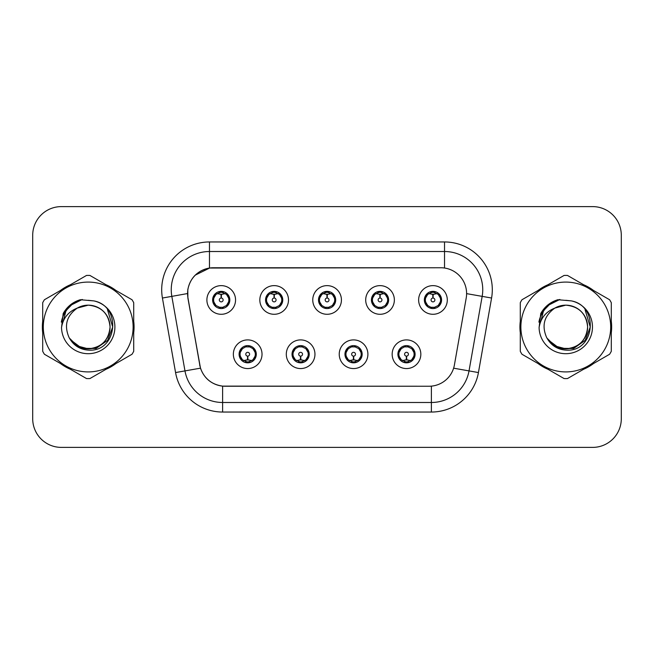 <?xml version="1.0" encoding="UTF-8"?>
<svg xmlns="http://www.w3.org/2000/svg" width="654" height="654" viewBox="0 0 654 654"><rect width="100%" height="100%" fill="white"/><g stroke="black" fill="none" stroke-linecap="round" stroke-linejoin="round"><path stroke-width="0.98" d="M314.958 354.231A14.331 14.331 0 0 1 300.627 368.562A14.331 14.331 0 0 1 286.297 354.231A14.331 14.331 0 0 1 300.627 339.9A14.331 14.331 0 0 1 314.958 354.231M292.027 354.231A8.6 8.6 0 0 0 300.627 362.831A8.6 8.6 0 0 0 309.228 354.231A8.6 8.6 0 0 0 300.627 345.631A8.6 8.6 0 0 0 292.027 354.231L295.363 359.774A7.644 7.644 0 0 1 295.363 348.688L292.109 354.231M367.9 354.231A14.331 14.331 0 0 1 353.561 368.562A14.331 14.331 0 0 1 339.23 354.231A14.331 14.331 0 0 1 353.561 339.9A14.331 14.331 0 0 1 367.9 354.231M344.96 354.231A8.6 8.6 0 0 0 353.561 362.831A8.6 8.6 0 0 0 362.161 354.231A8.6 8.6 0 0 0 353.561 345.631A8.6 8.6 0 0 0 344.96 354.231L348.304 359.774A7.644 7.644 0 0 1 348.304 348.688L345.042 354.231M420.833 354.231A14.331 14.331 0 0 1 406.502 368.562A14.331 14.331 0 0 1 392.163 354.231A14.331 14.331 0 0 1 406.502 339.9A14.331 14.331 0 0 1 420.833 354.231M397.902 354.231A8.6 8.6 0 0 0 406.502 362.831A8.6 8.6 0 0 0 415.102 354.231A8.6 8.6 0 0 0 406.502 345.631A8.6 8.6 0 0 0 397.902 354.231L401.237 359.774A7.644 7.644 0 0 1 401.237 348.688L397.975 354.231M262.025 354.231A14.331 14.331 0 0 1 247.694 368.562A14.331 14.331 0 0 1 233.355 354.231A14.331 14.331 0 0 1 247.694 339.9A14.331 14.331 0 0 1 262.025 354.231M239.094 354.231A8.6 8.6 0 0 0 247.694 362.831A8.6 8.6 0 0 0 256.294 354.231A8.6 8.6 0 0 0 247.694 345.631A8.6 8.6 0 0 0 239.094 354.231L242.43 359.774A7.644 7.644 0 0 1 242.43 348.688L239.168 354.231M288.496 299.957A14.331 14.331 0 0 1 274.157 314.288A14.331 14.331 0 0 1 259.826 299.957A14.331 14.331 0 0 1 274.157 285.626A14.331 14.331 0 0 1 288.496 299.957M265.557 299.957A8.6 8.6 0 0 0 274.157 308.557A8.6 8.6 0 0 0 282.757 299.957A8.6 8.6 0 0 0 274.157 291.357A8.6 8.6 0 0 0 265.557 299.957M341.429 299.957A14.331 14.331 0 0 1 327.098 314.288A14.331 14.331 0 0 1 312.759 299.957A14.331 14.331 0 0 1 327.098 285.626A14.331 14.331 0 0 1 341.429 299.957M318.498 299.957A8.6 8.6 0 0 0 327.098 308.557A8.6 8.6 0 0 0 335.698 299.957A8.6 8.6 0 0 0 327.098 291.357A8.6 8.6 0 0 0 318.498 299.957M394.362 299.957A14.331 14.331 0 0 1 380.031 314.288A14.331 14.331 0 0 1 365.7 299.957A14.331 14.331 0 0 1 380.031 285.626A14.331 14.331 0 0 1 394.362 299.957M371.431 299.957A8.6 8.6 0 0 0 380.031 308.557A8.6 8.6 0 0 0 388.631 299.957A8.6 8.6 0 0 0 380.031 291.357A8.6 8.6 0 0 0 371.431 299.957M447.303 299.957A14.331 14.331 0 0 1 432.964 314.288A14.331 14.331 0 0 1 418.634 299.957A14.331 14.331 0 0 1 432.964 285.626A14.331 14.331 0 0 1 447.303 299.957M424.364 299.957A8.6 8.6 0 0 0 432.964 308.557A8.6 8.6 0 0 0 441.564 299.957A8.6 8.6 0 0 0 432.964 291.357A8.6 8.6 0 0 0 424.364 299.957M235.554 299.957A14.331 14.331 0 0 1 221.224 314.288A14.331 14.331 0 0 1 206.893 299.957A14.331 14.331 0 0 1 221.224 285.626A14.331 14.331 0 0 1 235.554 299.957M212.624 299.957A8.6 8.6 0 0 0 221.224 308.557A8.6 8.6 0 0 0 229.824 299.957A8.6 8.6 0 0 0 221.224 291.357A8.6 8.6 0 0 0 212.624 299.957M187.984 298.036A25.8 25.8 0 0 1 213.392 267.756L440.804 267.756A25.8 25.8 0 0 1 466.212 298.036L454.416 364.924A25.8 25.8 0 0 1 429.008 386.244L225.18 386.244A25.8 25.8 0 0 1 199.772 364.924L187.984 298.036M42.355 327A45.862 45.862 0 0 0 42.706 332.723A45.862 45.862 0 0 1 42.706 321.277A45.862 45.862 0 0 0 42.355 327M60.503 363.55A45.862 45.862 0 0 0 70.419 369.273A45.862 45.862 0 0 1 60.503 363.55M106.013 369.273A45.862 45.862 0 0 0 115.922 363.55A45.862 45.862 0 0 1 106.013 369.273M133.718 332.723A45.862 45.862 0 0 0 133.718 321.277A45.862 45.862 0 0 1 133.718 332.723M519.922 327A45.862 45.862 0 0 0 520.282 332.723A45.862 45.862 0 0 1 520.282 321.277A45.862 45.862 0 0 0 519.922 327M538.079 363.55A45.862 45.862 0 0 0 547.987 369.273A45.862 45.862 0 0 1 538.079 363.55M583.581 369.273A45.862 45.862 0 0 0 593.497 363.55A45.862 45.862 0 0 1 583.581 369.273M611.294 332.723A45.862 45.862 0 0 0 611.294 321.277A45.862 45.862 0 0 1 611.294 332.723M428.91 386.244L222.613 386.122C211.651 384.568 204.269 378.584 200.476 368.169L187.886 298.036L187.78 289.738C190.257 277.778 197.483 270.552 209.468 268.042L440.706 267.756M195.211 275.162L209.672 268.017M162.421 298.028A47.775 47.775 0 0 1 209.468 241.955L444.532 241.955A47.775 47.775 0 0 1 491.579 298.028L478.434 372.559A47.775 47.775 0 0 1 431.387 412.045L222.613 412.045A47.775 47.775 0 0 1 175.566 372.559L162.421 298.028L171.83 296.368A38.218 38.218 0 0 1 209.468 251.512L444.532 251.512A38.218 38.218 0 0 1 482.17 296.368L469.024 370.9A38.218 38.218 0 0 1 431.387 402.488L222.613 402.488A38.218 38.218 0 0 1 184.976 370.9L171.83 296.368A38.218 38.218 0 0 1 171.25 289.738M225.09 386.244L222.613 386.122L222.613 412.045M199.838 365.733L199.683 364.924M171.83 296.368L187.494 293.556M115.922 290.45A45.862 45.862 0 0 0 106.013 284.727A45.862 45.862 0 0 1 115.922 290.45M70.419 284.727A45.862 45.862 0 0 0 60.503 290.45A45.862 45.862 0 0 1 70.419 284.727M593.497 290.45A45.862 45.862 0 0 0 583.581 284.727A45.862 45.862 0 0 1 593.497 290.45M547.987 284.727A45.862 45.862 0 0 0 538.079 290.45A45.862 45.862 0 0 1 547.987 284.727M621.3 235.268A28.662 28.662 0 0 0 592.638 206.607L61.362 206.607A28.662 28.662 0 0 0 32.7 235.268L32.7 418.732A28.662 28.662 0 0 0 61.362 447.393L592.638 447.393A28.662 28.662 0 0 0 621.3 418.732L621.3 235.268L621.3 418.732M32.7 235.268L32.7 418.732M592.638 206.607L61.362 206.607M61.362 447.393L592.638 447.393M220.341 294.12L220.97 294.235L221.142 298.052A1.905 1.905 180 0 0 219.319 300.006A1.905 1.905 180 0 0 221.224 301.87A1.905 1.905 180 0 0 223.128 300.006A1.905 1.905 180 0 0 221.305 298.052L221.477 294.235L222.107 294.12M225.377 293.54L221.469 294.423M220.978 294.423L217.071 293.54M221.559 292.322L223.178 292.567A7.644 7.644 0 0 1 223.235 292.583L223.627 291.7M222.703 308.426L222.303 307.527L226.488 305.5C229.628 301.813 229.628 298.118 226.488 294.414A7.644 7.644 0 0 1 226.488 305.5L229.742 299.957L226.488 294.414L222.041 292.354L222.703 291.488M219.744 308.426L220.145 307.527L215.959 305.5C212.82 301.805 212.82 298.11 215.959 294.414L212.705 299.973L215.959 305.5A7.644 7.644 0 0 1 215.975 294.406A7.644 7.644 0 0 0 213.58 299.957M218.984 292.649L220.888 292.322L220.856 291.61M222.041 307.56L222.45 308.467M223.267 307.323L218.992 307.266M219.744 291.488L220.145 292.387L215.959 294.414M220.406 292.354L219.997 291.447M248.569 360.068L247.94 359.962L247.776 356.136A1.905 1.905 -0 0 0 249.599 354.19A1.905 1.905 -0 0 0 247.694 352.318A1.905 1.905 -0 0 0 245.781 354.19A1.905 1.905 -0 0 0 247.613 356.136L247.441 359.962L246.811 360.068M243.541 360.648L247.449 359.765M247.931 359.765L251.847 360.648M247.359 361.866L245.741 361.621A7.644 7.644 0 0 1 245.683 361.605L245.291 362.488M252.959 348.688A7.644 7.644 0 0 1 252.943 359.79A7.644 7.644 0 0 0 255.338 354.231M249.926 361.539L248.021 361.866L248.054 362.578M246.215 362.7L246.877 361.834L242.43 359.774C239.282 356.078 239.282 352.383 242.43 348.688L245.683 346.857L245.291 345.974M246.215 345.762L246.615 346.661L245.683 346.857M246.877 346.628L246.468 345.721M245.651 346.865L249.926 346.922M249.174 345.762L248.504 346.628L249.697 346.857L250.09 345.974M252.951 348.688C256.098 352.392 256.098 356.087 252.959 359.774L256.213 354.223L252.951 348.688L249.697 346.857M249.174 362.7L248.765 361.801L252.959 359.774M248.504 361.834L248.921 362.741M273.282 294.12L273.912 294.235L274.075 298.052A1.905 1.905 180 0 0 272.252 300.006A1.905 1.905 180 0 0 274.157 301.87A1.905 1.905 180 0 0 276.07 300.006A1.905 1.905 180 0 0 274.247 298.052L274.41 294.235L275.04 294.12M278.318 293.54L274.402 294.423M273.92 294.423L270.004 293.54M274.492 292.322L276.111 292.567A7.644 7.644 0 0 1 276.168 292.583L276.56 291.7M275.636 308.426L275.236 307.527L279.422 305.5C282.569 301.813 282.569 298.118 279.422 294.414A7.644 7.644 0 0 1 279.422 305.5L282.683 299.957L279.422 294.414L274.974 292.354L275.636 291.488M272.677 291.488L273.086 292.387L268.9 294.414C265.753 298.11 265.753 301.805 268.9 305.5A7.644 7.644 0 0 1 268.908 294.406L265.638 299.973L268.9 305.5L272.154 307.331L271.762 308.214M271.925 292.649L273.83 292.322L273.797 291.61M274.974 307.56L275.383 308.467M276.201 307.323L271.925 307.266M272.677 308.426L273.347 307.56L272.154 307.331M326.215 294.12L326.845 294.235L327.016 298.052A1.905 1.905 180 0 0 325.185 300.006A1.905 1.905 180 0 0 327.098 301.87A1.905 1.905 180 0 0 329.003 300.006A1.905 1.905 180 0 0 327.18 298.052L327.343 294.235L327.973 294.12M331.251 293.54L327.335 294.423M326.853 294.423L322.945 293.54M327.425 292.322L329.044 292.567A7.644 7.644 0 0 1 329.101 292.583L329.493 291.7M328.578 308.426L328.169 307.527L332.363 305.5C335.502 301.813 335.502 298.118 332.355 294.414A7.644 7.644 0 0 1 332.363 305.5L335.616 299.957L332.355 294.414L327.907 292.354L328.578 291.488M325.618 291.488L326.019 292.387L321.833 294.414C318.686 298.11 318.686 301.805 321.833 305.5A7.644 7.644 0 0 1 321.842 294.406L318.572 299.973L321.833 305.5L325.087 307.331L324.695 308.214M324.858 292.649L326.763 292.322L326.73 291.61M327.907 307.56L328.324 308.467M329.134 307.323L324.858 307.266M325.618 308.426L326.281 307.56L325.087 307.331M379.148 294.12L379.778 294.235L379.949 298.052A1.905 1.905 180 0 0 378.126 300.006A1.905 1.905 180 0 0 380.031 301.87A1.905 1.905 180 0 0 381.936 300.006A1.905 1.905 180 0 0 380.113 298.052L380.285 294.235L380.914 294.12M384.184 293.54L380.276 294.423M379.786 294.423L375.878 293.54M380.366 292.322L381.985 292.567A7.644 7.644 0 0 1 382.042 292.583L382.435 291.7M381.511 308.426L381.11 307.527L385.296 305.5C388.435 301.813 388.435 298.118 385.296 294.414A7.644 7.644 0 0 1 385.296 305.5L388.55 299.957L385.296 294.414L380.849 292.354L381.511 291.488M378.552 291.488L378.952 292.387L374.767 294.414C371.627 298.11 371.627 301.805 374.767 305.5A7.644 7.644 0 0 1 374.783 294.406L371.513 299.973L374.767 305.5L378.02 307.331L377.628 308.214M377.791 292.649L379.696 292.322L379.663 291.61M380.849 307.56L381.257 308.467M382.435 308.214L382.042 307.331L377.799 307.266M378.552 308.426L379.214 307.56L378.02 307.331M432.09 294.12L432.719 294.235L432.883 298.052A1.905 1.905 180 0 0 431.06 300.006A1.905 1.905 180 0 0 432.964 301.87A1.905 1.905 180 0 0 434.877 300.006A1.905 1.905 180 0 0 433.054 298.052L433.218 294.235L433.847 294.12M437.125 293.54L433.21 294.423M432.727 294.423L428.811 293.54M433.3 292.322L434.918 292.567A7.644 7.644 0 0 1 434.975 292.583L435.368 291.7M434.444 308.426L434.043 307.527L438.229 305.5C441.376 301.813 441.376 298.118 438.229 294.414A7.644 7.644 0 0 1 438.229 305.5L441.491 299.957L438.229 294.414L433.782 292.354L434.444 291.488M431.485 291.488L431.893 292.387L427.708 294.414C424.56 298.11 424.56 301.805 427.708 305.5A7.644 7.644 0 0 1 427.716 294.406L424.446 299.973L427.708 305.5L430.961 307.331L430.569 308.214M430.733 292.649L432.637 292.322L432.605 291.61M433.782 307.56L434.191 308.467M435.368 308.214L434.975 307.331L430.733 307.266M431.485 308.426L432.155 307.56L430.961 307.331M432.155 292.354L431.738 291.447M301.51 360.068L300.881 359.962L300.709 356.136A1.905 1.905 -0 0 0 302.532 354.19A1.905 1.905 -0 0 0 300.627 352.318A1.905 1.905 -0 0 0 298.723 354.19A1.905 1.905 -0 0 0 300.546 356.136L300.374 359.962L299.745 360.068M296.475 360.648L300.382 359.765M300.873 359.765L304.78 360.648M300.292 361.866L298.682 361.621A7.644 7.644 0 0 1 298.616 361.605L298.224 362.488M302.107 345.762L301.707 346.661L305.892 348.688C309.031 352.392 309.031 356.087 305.892 359.774L309.146 354.223L305.892 348.688A7.644 7.644 0 0 1 305.876 359.79A7.644 7.644 0 0 0 308.271 354.231M302.867 361.539L300.963 361.866L300.995 362.578M299.148 362.7L299.81 361.834L295.363 359.774C292.224 356.078 292.224 352.383 295.363 348.688L298.616 346.857L298.224 345.974M299.148 345.762L299.548 346.661L298.616 346.857M299.81 346.628L299.401 345.721M298.592 346.865L302.859 346.922M302.107 362.7L301.707 361.801L305.892 359.774M301.445 361.834L301.854 362.741M354.443 360.068L353.814 359.962L353.651 356.136A1.905 1.905 -0 0 0 355.474 354.19A1.905 1.905 -0 0 0 353.561 352.318A1.905 1.905 -0 0 0 351.656 354.19A1.905 1.905 -0 0 0 353.479 356.136L353.315 359.962L352.686 360.068M349.408 360.648L353.323 359.765M353.806 359.765L357.713 360.648M353.234 361.866L351.615 361.621A7.644 7.644 0 0 1 351.558 361.605L351.165 362.488M355.04 345.762L354.64 346.661L358.825 348.688C361.973 352.392 361.973 356.087 358.825 359.774L362.087 354.223L358.825 348.688A7.644 7.644 0 0 1 358.817 359.79A7.644 7.644 0 0 0 361.204 354.231M355.801 361.539L353.896 361.866L353.928 362.578M352.081 362.7L352.751 361.834L348.304 359.774C345.157 356.078 345.157 352.383 348.304 348.688L351.558 346.857L351.165 345.974M352.081 345.762L352.49 346.661L351.558 346.857M352.751 346.628L352.334 345.721M351.525 346.865L355.801 346.922M355.04 362.7L354.64 361.801L358.825 359.774M354.378 361.834L354.787 362.741M407.377 360.068L406.747 359.962L406.584 356.136A1.905 1.905 -0 0 0 408.407 354.19A1.905 1.905 -0 0 0 406.502 352.318A1.905 1.905 -0 0 0 404.589 354.19A1.905 1.905 -0 0 0 406.412 356.136L406.248 359.962L405.619 360.068M402.349 360.648L406.257 359.765M406.739 359.765L410.655 360.648M406.167 361.866L404.548 361.621A7.644 7.644 0 0 1 404.491 361.605L404.098 362.488M407.982 345.762L407.573 346.661L411.758 348.688C414.906 352.392 414.906 356.087 411.758 359.774L415.02 354.223L411.758 348.688A7.644 7.644 0 0 1 411.75 359.79A7.644 7.644 0 0 0 414.146 354.231M408.734 361.539L406.829 361.866L406.862 362.578M405.022 362.7L405.684 361.834L401.237 359.774C398.09 356.078 398.09 352.383 401.237 348.688L404.491 346.857L404.098 345.974M405.022 345.762L405.423 346.661L404.491 346.857M405.684 346.628L405.276 345.721M404.458 346.865L408.734 346.922M407.982 362.7L407.573 361.801L411.758 359.774M407.311 361.834L407.728 362.741M110.044 326.215A21.844 21.844 0 0 0 77.286 308.091C66.585 315.702 63.855 325.537 69.103 337.578L69.398 338.093A21.844 21.844 0 0 0 88.216 348.844C101.484 347.552 108.76 340.268 110.06 327C108.76 313.732 101.484 306.448 88.216 305.156L77.286 308.091L88.216 305.156C101.484 306.448 108.76 313.732 110.06 327C108.76 340.268 101.484 347.552 88.216 348.844A21.844 21.844 0 0 0 110.06 327C108.76 313.732 101.484 306.448 88.216 305.156C101.484 306.448 108.76 313.732 110.06 327C108.76 340.268 101.484 347.552 88.216 348.844C101.484 347.552 108.76 340.268 110.06 327C108.76 313.732 101.484 306.448 88.216 305.156C101.484 306.448 108.76 313.732 110.06 327C108.76 340.268 101.484 347.552 88.216 348.844C101.484 347.552 108.76 340.268 110.06 327C108.76 313.732 101.484 306.448 88.216 305.156C101.484 306.448 108.76 313.732 110.06 327C108.76 340.268 101.484 347.552 88.216 348.844L77.295 345.917L69.398 338.093L77.295 345.917L88.216 348.844L77.295 345.917L69.398 338.093L77.295 345.917L88.216 348.844L77.295 345.917L69.398 338.093L77.295 345.917L88.216 348.844L77.295 345.917L69.398 338.093C73.583 345.467 79.853 349.473 88.216 350.119C117.426 352.563 121.987 306.007 93.816 300.897L80.279 299.72C72.725 302.042 67.035 306.644 63.201 313.528L61.525 327.58A26.7 26.7 0 0 0 88.216 353.7A26.7 26.7 0 0 0 93.816 300.897M88.216 371.913A44.913 44.913 0 0 0 133.122 327A44.913 44.913 0 0 0 88.216 282.087A44.913 44.913 0 0 0 43.303 327A44.913 44.913 0 0 0 88.216 371.913M88.216 378.601A51.601 51.601 0 0 0 89.909 378.568L132.034 354.247A51.601 51.601 0 0 0 133.718 351.321L133.718 302.679A51.601 51.601 0 0 0 132.034 299.753L89.909 275.432A51.601 51.601 0 0 0 86.524 275.432L44.398 299.753A51.601 51.601 0 0 0 42.706 302.679L42.706 351.321A51.601 51.601 0 0 0 44.398 354.247L86.524 378.568A51.601 51.601 0 0 0 88.216 378.601M88.216 300.3L93.841 300.905M61.525 327.58C63.07 318.171 68.327 311.672 77.286 308.091M63.201 313.528L74.008 302.393L80.115 299.769L74.008 302.393L63.234 313.47L74.008 302.393L80.115 299.769L74.008 302.393L63.201 313.528L74.008 302.393L80.279 299.72L74.008 302.393L70.452 304.829L74.008 302.393L80.279 299.72L74.008 302.393L70.452 304.829L74.008 302.393L80.279 299.72L74.008 302.393L70.452 304.829L74.008 302.393L80.279 299.72L74.008 302.393L70.452 304.829M80.115 299.769L74.008 302.393L63.234 313.47L74.008 302.393L80.115 299.769L74.008 302.393L63.234 313.47M587.611 326.215A21.844 21.844 0 0 0 554.854 308.091C544.153 315.702 541.422 325.537 546.67 337.578L546.965 338.093A21.844 21.844 0 0 0 565.784 348.844C579.052 347.552 586.336 340.268 587.627 327C586.336 313.732 579.052 306.448 565.784 305.156L554.854 308.091L565.784 305.156C579.052 306.448 586.336 313.732 587.627 327C586.336 340.268 579.052 347.552 565.784 348.844A21.844 21.844 0 0 0 587.627 327C586.336 313.732 579.052 306.448 565.784 305.156C579.052 306.448 586.336 313.732 587.627 327C586.336 340.268 579.052 347.552 565.784 348.844C579.052 347.552 586.336 340.268 587.627 327C586.336 313.732 579.052 306.448 565.784 305.156C579.052 306.448 586.336 313.732 587.627 327C586.336 340.268 579.052 347.552 565.784 348.844C579.052 347.552 586.336 340.268 587.627 327C586.336 313.732 579.052 306.448 565.784 305.156C579.052 306.448 586.336 313.732 587.627 327C586.336 340.268 579.052 347.552 565.784 348.844L554.862 345.917L546.965 338.093L554.862 345.917L565.784 348.844L554.862 345.917L546.965 338.093L554.862 345.917L565.784 348.844L554.862 345.917L546.965 338.093L554.862 345.917L565.784 348.844L554.862 345.917L546.965 338.093C551.15 345.467 557.421 349.473 565.784 350.119C594.993 352.563 599.554 306.007 571.383 300.897L557.846 299.72C550.3 302.042 544.602 306.644 540.768 313.528L539.092 327.58A26.7 26.7 0 0 0 565.784 353.7A26.7 26.7 0 0 0 571.383 300.897M565.784 371.913A44.913 44.913 0 0 0 610.697 327A44.913 44.913 0 0 0 565.784 282.087A44.913 44.913 0 0 0 520.878 327A44.913 44.913 0 0 0 565.784 371.913M565.784 378.601A51.601 51.601 0 0 0 567.476 378.568L609.602 354.247A51.601 51.601 0 0 0 611.294 351.321L611.294 302.679A51.601 51.601 0 0 0 609.602 299.753L567.476 275.432A51.601 51.601 0 0 0 564.091 275.432L521.966 299.753A51.601 51.601 0 0 0 520.282 302.679L520.282 351.321A51.601 51.601 0 0 0 521.966 354.247L564.091 378.568A51.601 51.601 0 0 0 565.784 378.601M565.784 300.3L571.416 300.905M539.092 327.58C540.637 318.171 545.894 311.672 554.854 308.091M540.768 313.528L551.575 302.393L557.682 299.769L551.575 302.393L540.801 313.47L551.575 302.393L557.682 299.769L551.575 302.393L540.801 313.47L551.575 302.393L557.682 299.769L551.575 302.393L540.768 313.528L551.575 302.393L557.846 299.72L551.575 302.393L548.019 304.829L551.575 302.393L557.846 299.72L551.575 302.393L548.019 304.829L551.575 302.393L557.846 299.72L551.575 302.393L548.019 304.829L551.575 302.393L557.846 299.72L551.575 302.393L548.019 304.829M557.682 299.769L551.575 302.393L540.801 313.47M69.757 305.72L74.131 302.606L82.298 299.458L74.131 302.606L69.757 305.72L74.131 302.606L82.298 299.458L74.131 302.606L69.757 305.72L74.131 302.606L82.298 299.458L74.131 302.606L69.757 305.72L74.131 302.606L82.298 299.458L74.131 302.606L69.757 305.72L74.131 302.606L82.298 299.458L74.131 302.606L69.757 305.72L74.131 302.606L82.298 299.458L74.131 302.606L69.757 305.72L74.131 302.606L82.298 299.458L74.131 302.606L69.757 305.72L74.131 302.606L82.298 299.458L74.131 302.606L69.757 305.72L74.131 302.606L82.298 299.458L69.7 305.778L65.801 311.361L63.373 320.975M70.518 339.81L81.84 348.32L96.024 348.476L107.673 340.309L112.701 327L107.46 309.587M547.324 305.72L551.698 302.606L559.865 299.458L551.698 302.606L547.324 305.72L551.698 302.606L559.865 299.458L551.698 302.606L547.324 305.72L551.698 302.606L559.865 299.458L551.698 302.606L547.324 305.72L551.698 302.606L559.865 299.458L551.698 302.606L547.324 305.72L551.698 302.606L559.865 299.458L551.698 302.606L547.324 305.72L551.698 302.606L559.865 299.458L551.698 302.606L547.324 305.72L551.698 302.606L559.865 299.458L551.698 302.606L547.324 305.72L551.698 302.606L559.865 299.458L551.698 302.606L547.324 305.72L551.698 302.606L559.865 299.458L547.267 305.778L543.368 311.361L540.94 320.975M548.093 339.81L559.407 348.32L573.591 348.476L585.24 340.309L590.268 327L585.036 309.587M444.532 241.955L444.532 268.026M431.387 386.13L431.387 412.045M453.614 368.186L478.434 372.559M175.566 372.559L200.476 368.169M466.604 293.63L491.579 298.028M209.468 241.955L209.468 268.042M223.235 307.331L223.627 308.214M219.213 292.583L218.82 291.7M219.213 307.331L218.82 308.214M249.697 361.605L250.09 362.488M266.513 299.957A7.644 7.644 0 0 1 268.908 294.406M276.168 307.331L276.56 308.214M272.154 292.583L271.762 291.7M319.454 299.957A7.644 7.644 0 0 1 321.842 294.406M329.101 307.331L329.493 308.214M325.087 292.583L324.695 291.7M372.388 299.957A7.644 7.644 0 0 1 374.783 294.406M378.02 292.583L377.628 291.7M425.321 299.957A7.644 7.644 0 0 1 427.716 294.406M430.961 292.583L430.569 291.7M302.638 361.605L303.031 362.488M302.638 346.857L303.031 345.974M355.572 361.605L355.964 362.488M355.572 346.857L355.964 345.974M408.505 361.605L408.897 362.488M408.505 346.857L408.897 345.974M65.801 311.361A27.337 27.337 0 0 0 61.321 322.12M543.368 311.361A27.337 27.337 0 0 0 538.888 322.12M222.45 291.447L222.033 292.354M219.997 308.467L220.414 307.56M246.468 362.741L246.885 361.834M248.921 345.721L248.504 346.628M275.383 291.447L274.966 292.354M273.356 292.354L272.931 291.447M272.931 308.467L273.356 307.56M328.324 291.447L327.907 292.354M326.289 292.354L325.872 291.447M325.872 308.467L326.289 307.56M381.257 291.447L380.841 292.354M379.222 292.354L378.805 291.447M378.805 308.467L379.222 307.56M434.191 291.447L433.774 292.354M431.738 308.467L432.155 307.56M299.401 362.741L299.818 361.834M301.854 345.721L301.437 346.628M352.334 362.741L352.759 361.834M354.787 345.721L354.37 346.628M405.276 362.741L405.693 361.834M407.728 345.721L407.311 346.628"/></g></svg>
